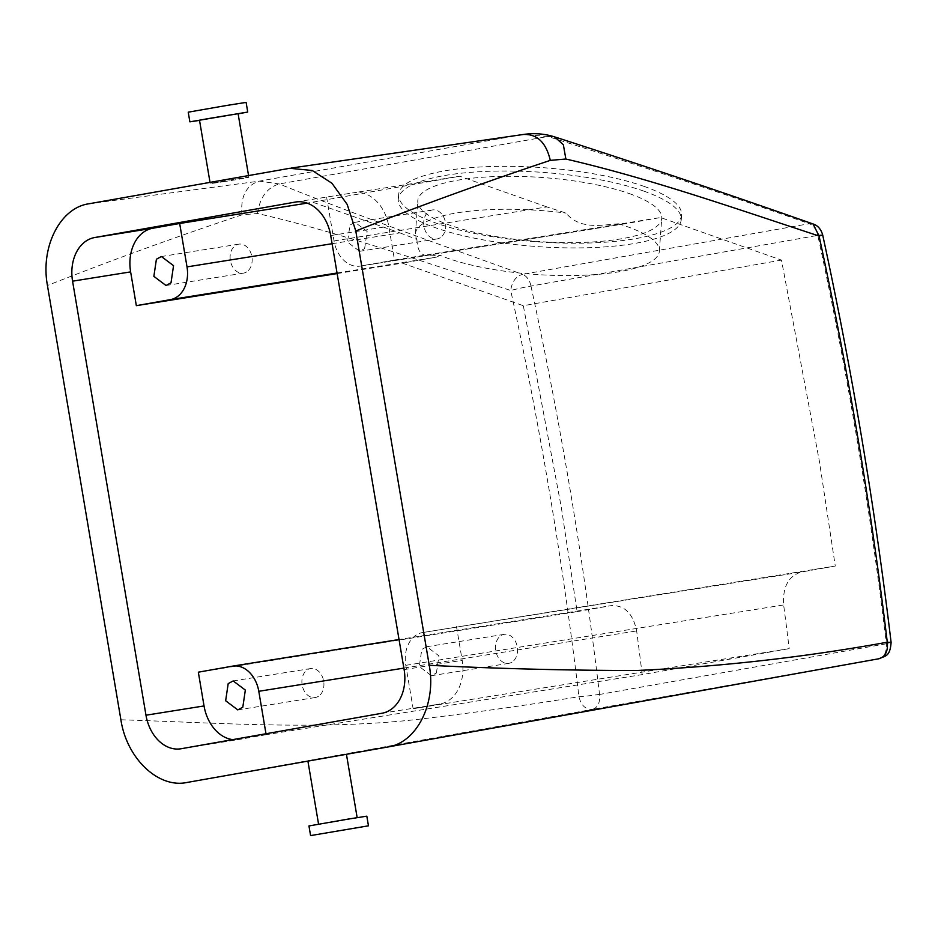 <?xml version="1.0" encoding="UTF-8"?>
<svg xmlns="http://www.w3.org/2000/svg" width="938" height="938" viewBox="0 0 938 938"><rect width="100%" height="100%" fill="white"/><g stroke="black" fill="none" stroke-linecap="round" stroke-linejoin="round"><path stroke-width="0.7" stroke-dasharray="4.69 3.52" d="M188.233 112.185L246.108 102.406M199.536 120.381L238.123 113.85M199.501 120.205L238.088 113.674M223.15 181.773C246.506 178.208 259.814 175.371 235.919 179.064C212.551 182.64 199.255 185.466 223.15 181.773L210.218 183.508L210.018 182.382M248.558 175.582L248.851 177.329L235.919 179.064M886.269 643.796L599.663 694.437C600.179 702.714 597.752 707.698 592.406 709.374L879.012 658.734C884.358 657.057 886.785 652.074 886.269 643.796L886.363 643.62A2934.826 1959.834 80 0 0 817.795 235.379L530.967 286.055A14.68 0.633 -12.2 0 0 510.718 290.487C511.914 281.728 515.853 276.347 522.536 274.365C441.798 245.181 354.81 214.544 279.219 183.954L259.31 181.128L89.016 203.769M813 223.948L809.236 223.713C725.649 194.26 638.532 165.194 547.898 136.491L523.392 134.474L289.795 168.289M186.897 782.491L592.406 709.374C585.582 709.691 581.103 705.458 578.945 696.7A2920.158 1950.032 80 0 0 510.718 290.487C428.396 263.461 341.373 232.87 257.516 213.501L241.957 214.849C240.363 196.511 246.155 185.278 259.31 181.128L523.392 134.474M241.957 214.849C175.863 236.892 111.024 260.436 47.439 285.48M644.078 186.392A141.849 37.203 4.1 0 1 681.586 214.884A141.849 37.203 4.1 0 1 590.401 242.965A141.849 37.203 4.1 0 1 436.123 223.127A141.849 37.203 4.1 0 1 398.615 194.647A141.849 37.203 4.1 0 1 489.8 166.565A141.849 37.203 4.1 0 1 644.078 186.392M257.516 213.501C259.826 197.472 267.06 187.623 279.219 183.954L547.898 136.491L554.569 136.866M599.663 694.437L599.523 694.296A14.68 0.915 -6.8 0 1 578.945 696.7C528.34 704.977 477.372 712.212 426.051 718.391C325.885 730.913 221.685 722.87 120.896 719.786M320.737 758.69L307.91 761.117M346.439 754.304L333.576 756.462M456.478 626.572L462.188 660.329A39.126 29.125 80.9 0 1 440.028 703.981L413.142 708.729L405.802 665.323A29.348 21.844 80.9 0 1 422.417 632.587L835.266 566.048L819.425 461.496L781.471 260.096L660.54 217.534L394.488 260.049L388.778 226.281A39.126 29.125 80.9 0 0 353.919 192.712A39.126 29.125 80.9 0 0 353.567 192.771L459.796 176.25L307.183 203.124M413.142 708.729L789.186 648.639A2895.7 1933.699 80 0 0 783.64 604.951C782.538 587.059 788.401 576.096 801.204 572.063L835.266 566.048M265.982 733.75L266.134 734.7L642.19 674.61L789.186 648.639M266.134 734.7L239.249 739.461A39.126 29.125 80.9 0 1 238.897 739.519A39.126 29.125 80.9 0 1 232.753 739.625M198.328 672.183L577.116 611.646L561.276 507.106L523.322 305.706L781.471 260.096M337.141 273.568L402.39 263.144L523.322 305.706M643.738 191.094A141.849 37.203 4.1 0 1 681.246 219.586A141.849 37.203 4.1 0 1 590.061 247.667A141.849 37.203 4.1 0 1 435.783 227.84A141.849 37.203 4.1 0 1 398.275 199.348A141.849 37.203 4.1 0 1 489.46 171.267A141.849 37.203 4.1 0 1 643.738 191.094M886.363 643.62L891.1 642.378M817.795 235.379A14.68 0.633 167.8 0 1 822.649 234.805M331.489 822.298L357.179 817.795L331.489 822.298M436.405 672.992L438.949 655.873L426.79 646.716L421.795 649.424L419.263 666.543L431.421 675.7L436.405 672.992M394.488 260.049L360.426 266.064A29.348 21.844 80.9 0 1 360.157 266.111A29.348 21.844 80.9 0 1 334.022 240.925L326.67 197.519M364.624 248.593L367.168 231.475L355.01 222.318L350.015 225.026L347.47 242.145L359.641 251.302L364.624 248.593M334.022 240.925L546.901 206.911L566.06 213.09C580.481 230.807 604.6 224.393 618.517 223.819L626.478 223.549L660.54 217.534M618.517 223.819A122.28 32.068 4.1 0 1 627.041 226.586A122.28 32.068 4.1 0 1 659.379 251.15A122.28 32.068 4.1 0 1 580.763 275.362A122.28 32.068 4.1 0 1 447.766 258.267A122.28 32.068 4.1 0 1 440.098 255.335L436.451 257.118L402.39 263.144M360.157 266.111L626.478 223.549L360.426 266.064M642.19 674.61A2895.7 1933.699 80 0 0 636.644 630.922C632.998 613.487 624.52 605.057 611.177 605.631L399.037 639.528M577.116 611.646L611.177 605.631L232.389 666.168M332.087 243.716L399.893 232.882L312.788 202.221M399.893 232.882L416.918 239.436A122.28 32.068 4.1 0 1 415.428 233.703A122.28 32.068 4.1 0 1 566.06 213.09M546.901 206.911L459.796 176.25M629.398 193.638A122.28 32.068 4.1 0 1 661.736 218.191A122.28 32.068 4.1 0 1 583.119 242.403A122.28 32.068 4.1 0 1 450.123 225.308A122.28 32.068 4.1 0 1 417.785 200.744A122.28 32.068 4.1 0 1 496.401 176.532A122.28 32.068 4.1 0 1 629.398 193.638M308.954 825.956L366.828 816.166M513.825 660.622A14.68 10.928 -99.1 0 0 516.369 643.503A14.68 10.928 -99.1 0 0 504.21 634.346A14.68 10.928 -99.1 0 0 499.215 637.054A14.68 10.928 -99.1 0 0 496.671 654.173A14.68 10.928 -99.1 0 0 508.842 663.33A14.68 10.928 -99.1 0 0 513.825 660.622M442.044 236.224A14.68 10.928 -99.1 0 0 444.589 219.105A14.68 10.928 -99.1 0 0 432.418 209.948A14.68 10.928 -99.1 0 0 427.435 212.656A14.68 10.928 -99.1 0 0 424.891 229.775A14.68 10.928 -99.1 0 0 437.049 238.932A14.68 10.928 -99.1 0 0 442.044 236.224M416.918 239.436C417.856 259.545 427.857 255.617 440.098 255.335M320.21 694.835A14.68 10.928 -99.1 0 0 322.754 677.705A14.68 10.928 -99.1 0 0 310.595 668.56A14.68 10.928 -99.1 0 0 305.6 671.256A14.68 10.928 -99.1 0 0 303.068 688.386A14.68 10.928 -99.1 0 0 315.227 697.532A14.68 10.928 -99.1 0 0 320.21 694.835M248.429 270.437A14.68 10.928 -99.1 0 0 250.974 253.307A14.68 10.928 -99.1 0 0 238.815 244.15A14.68 10.928 -99.1 0 0 233.82 246.858A14.68 10.928 -99.1 0 0 231.276 263.988A14.68 10.928 -99.1 0 0 243.446 273.134A14.68 10.928 -99.1 0 0 248.429 270.437M531.002 285.949A14.68 9.802 80 0 0 522.536 274.365L809.236 223.713A14.68 9.802 80 0 1 817.713 235.297M404.126 669.615L462.188 660.329M330.715 235.567L388.778 226.281M381.965 713.255L440.028 703.981M181.186 748.735L239.249 739.461M296.209 201.94L353.567 192.771M530.967 286.055A2934.826 1959.834 -100 0 1 599.523 694.296M422.417 632.587L801.204 572.063M405.802 665.323L783.64 604.951M403.868 668.114L636.644 630.922M337.047 273.005L436.451 257.118M180.835 748.794L238.897 739.519M295.857 201.987L353.919 192.712M681.246 219.586L681.586 214.884M398.275 199.348L398.615 194.647M504.21 634.346L426.79 646.716M508.842 663.33L431.421 675.7M432.418 209.948L355.01 222.318M437.049 238.932L359.641 251.302M415.428 233.703L417.785 200.744M659.379 251.15L661.736 218.191M310.595 668.56L233.175 680.929M315.227 697.532L237.806 709.902M238.815 244.15L161.395 256.531M243.446 273.134L166.026 285.504"/><path stroke-width="1.41" d="M238.123 113.85L247.738 112.044L246.108 102.406L226.762 105.443L188.233 112.185L189.863 121.834L199.536 120.381M247.738 112.044L189.863 121.834M248.558 175.582L238.088 113.674L207.638 118.692L199.501 120.205L210.018 182.382M289.795 168.289L89.016 203.769C60.548 207.556 40.205 246.448 47.439 285.48L120.896 719.786C126.7 758.525 158.358 788.553 186.897 782.491L387.675 747.023C416.542 742.943 436.51 703.793 429.241 665.3L355.783 230.994L347.201 204.449L331.923 183.238L312.225 170.493L289.795 168.289M891.1 642.378L887.289 642.213A2920.158 1950.032 80 0 0 819.073 236.013A14.68 0.633 167.8 0 0 822.649 234.805C851.892 369.654 874.697 505.512 891.1 642.378C890.092 657.245 884.839 655.803 879.012 658.734L387.675 747.023L879.035 658.734C885.39 656.717 888.157 651.207 887.289 642.213C804.3 657.28 720.536 666.719 635.999 670.529C566.986 670.424 498.066 668.688 429.241 665.3M94.726 237.525A39.126 29.125 80.9 0 0 72.566 281.177L145.976 715.213A39.126 29.125 80.9 0 0 180.835 748.794A39.126 29.125 80.9 0 0 181.186 748.735L381.965 713.255A39.126 29.125 80.9 0 0 404.126 669.615L330.715 235.567A39.126 29.125 80.9 0 0 295.857 201.987A39.126 29.125 80.9 0 0 295.505 202.045L94.726 237.525L152.788 228.251A39.126 29.125 80.9 0 0 130.628 271.891L136.338 305.659L337.141 273.568M565.86 159.026L563.351 144.733L554.581 136.866C642.612 165.252 728.779 194.295 813.07 223.971L819.073 236.013C736.74 208.986 649.717 178.396 565.86 159.026L550.301 160.375C546.092 142.506 537.122 133.864 523.392 134.474L291.038 168.09M550.301 160.375C484.207 182.418 419.368 205.961 355.783 230.994M554.581 136.866L554.569 136.866C544.732 133.759 534.508 132.938 523.92 134.392M232.753 739.625A39.126 29.125 80.9 0 1 204.038 705.939L198.328 672.183L232.389 666.168A29.348 21.844 80.9 0 1 232.659 666.121A29.348 21.844 80.9 0 1 258.794 691.294L265.982 733.75M136.338 305.659L170.399 299.632A29.348 21.844 80.9 0 0 187.014 266.896L179.674 223.49L152.788 228.251M179.674 223.49L307.183 203.124M822.649 234.805C820.926 229.06 817.725 225.448 813.058 223.971L813 223.948M242.801 707.205L245.334 690.075L233.175 680.929L228.192 683.626L225.648 700.756L237.806 709.902L242.801 707.205M171.009 282.807L173.553 265.677L161.395 256.531L156.412 259.228L153.867 276.358L166.026 285.504L171.009 282.807M368.458 825.815L366.828 816.166L347.494 819.202L308.954 825.956L310.584 835.594L368.458 825.815L310.584 835.594M145.976 715.213L204.038 705.939M72.566 281.177L130.628 271.891M295.505 202.045L296.209 201.94M258.794 691.294L403.868 668.114M170.399 299.632L337.047 273.005M187.014 266.896L332.087 243.716M346.439 754.304L357.155 817.619M307.91 761.117L318.568 824.15M232.659 666.121L399.037 639.528"/></g></svg>
